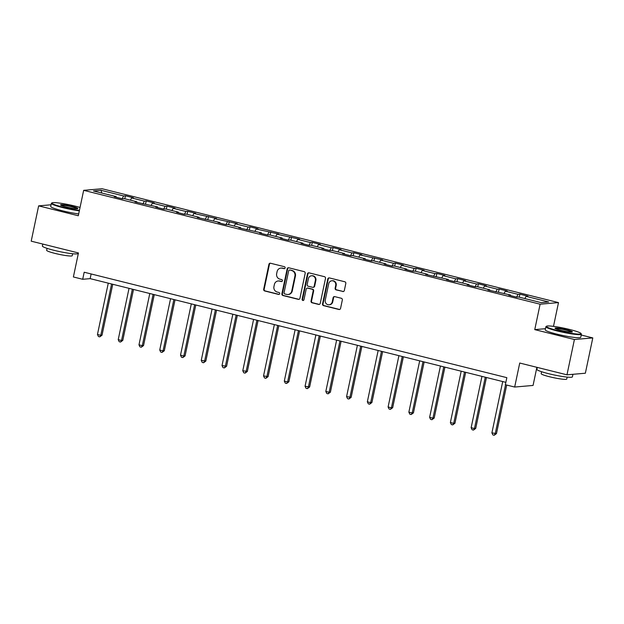 <?xml version="1.0" encoding="UTF-8"?>
<svg xmlns="http://www.w3.org/2000/svg" width="624" height="624" viewBox="0 0 624 624"><rect width="100%" height="100%" fill="white"/><g stroke="black" fill="none" stroke-linecap="round" stroke-linejoin="round"><path stroke-width="0.94" d="M285.121 267.907A0.998 0.936 -95 0 0 284.411 266.705L270.535 263.242A1.427 1.342 -95 0 0 268.936 264.303L263.679 289.255A1.427 1.342 -95 0 0 264.693 290.963L278.569 294.427A0.998 0.936 -95 0 0 279.692 293.686A0.998 0.936 -95 0 0 278.983 292.492L277.189 292.04A4.555 4.282 -95 0 1 273.944 286.564L274.381 284.482A4.555 4.282 -95 0 1 279.49 281.089L281.291 281.541A0.998 0.936 -95 0 0 282.407 280.792A0.998 0.936 -95 0 0 281.697 279.599L279.903 279.146A4.555 4.282 -95 0 1 276.658 273.671L277.095 271.588A4.555 4.282 -95 0 1 282.212 268.195L284.006 268.648A0.998 0.936 -95 0 0 285.121 267.907M342.74 291.541A1.427 1.342 -95 0 0 344.339 290.48L345.813 283.483A1.427 1.342 -95 0 0 344.799 281.767L329.386 277.922A1.427 1.342 -95 0 0 327.787 278.983L322.53 303.935A1.427 1.342 -95 0 0 323.544 305.643L338.957 309.488A1.427 1.342 -95 0 0 340.556 308.428L342.334 299.972A1.427 1.342 -95 0 0 341.32 298.264L334.721 296.618A1.427 1.342 -95 0 0 333.122 297.679L332.241 301.868A3.814 3.58 -95 0 1 329.074 304.793A3.814 3.58 -95 0 1 325.252 300.128L328.715 283.702A3.814 3.58 -95 0 1 331.882 280.777A3.814 3.58 -95 0 1 335.704 285.441L335.127 288.179A1.427 1.342 -95 0 0 336.141 289.895L343.231 291.494A1.427 1.342 -95 0 0 343.403 291.525M51.067 204.781L38.641 205.865L31.2 241.168L78.445 252.954L73.382 276.962L82.696 279.287L84.185 272.228L506.844 377.66L505.354 384.719L514.675 387.044L533.06 385.445L536.882 367.31M545.47 328.692L534.76 329.62L574.415 339.518L566.974 374.821L519.73 363.035L514.675 387.044M534.76 329.62L540.111 304.2L83.655 190.336L102.04 188.737L558.496 302.601L540.111 304.2M38.641 205.865L78.296 215.756L83.655 190.336M305.183 273.343A1.427 1.342 -95 0 0 304.169 271.635L288.756 267.79A1.427 1.342 -95 0 0 287.157 268.85L281.9 293.803A1.427 1.342 -95 0 0 282.914 295.511L298.327 299.356A1.427 1.342 -95 0 0 299.926 298.295L305.183 273.343M309.067 272.852L324.488 276.697A1.427 1.342 -95 0 1 325.502 278.413L320.237 303.365A1.427 1.342 -95 0 1 318.646 304.426L312.047 302.78A1.427 1.342 -95 0 1 311.033 301.064L313.162 290.948A1.427 1.342 -95 0 0 312.148 289.232L307.772 288.148A1.427 1.342 -95 0 0 306.173 289.201L303.958 299.738A0.998 0.936 -95 0 1 303.124 300.503A0.998 0.936 -95 0 1 302.125 299.286L307.476 273.913A1.427 1.342 -95 0 1 309.067 272.852M574.415 339.518L592.8 337.912L585.359 373.222L566.974 374.821M519.893 294.185L518.084 294.341L505.307 291.158L507.125 290.995L499.138 289.006L497.32 289.162L484.552 285.979L486.361 285.823L478.374 283.826L476.564 283.982L463.788 280.8L465.598 280.644L457.618 278.647L455.801 278.803L443.024 275.621L444.842 275.465L436.855 273.468L435.045 273.632L422.269 270.442L424.078 270.286L416.099 268.289L414.281 268.453L401.505 265.262L403.322 265.106L395.335 263.11L393.526 263.273L380.749 260.083L382.559 259.927L359.986 254.904L361.803 254.748L353.816 252.759L351.998 252.915L339.222 249.725L341.039 249.569L333.052 247.58L331.243 247.736L318.466 244.546L320.276 244.39L312.296 242.401L310.479 242.557L297.703 239.366L299.52 239.21L276.947 234.187L278.756 234.031L256.183 229.016L258.001 228.852L250.013 226.863L248.204 227.019L235.427 223.837L237.237 223.673L214.664 218.657L216.481 218.494L193.9 213.478L195.718 213.322L187.73 211.325L185.921 211.481L173.144 208.299L174.954 208.143L166.975 206.146L165.157 206.302L152.381 203.12L154.198 202.964L146.211 200.967L144.401 201.131L131.625 197.941L133.435 197.785L125.455 195.788L123.638 195.952L101.018 190.304L93.46 190.96L116.087 196.607L114.27 196.763L122.257 198.752L124.067 198.596L136.843 201.786L135.034 201.942L157.607 206.965L155.789 207.121L163.777 209.11L165.594 208.954L178.363 212.144L176.553 212.3L184.54 214.289L186.35 214.133L199.126 217.324L197.317 217.48L219.89 222.503L218.072 222.659L226.06 224.648L227.869 224.492L240.646 227.674L238.836 227.838L261.409 232.853L259.592 233.017L267.579 235.006L269.389 234.85L282.165 238.033L280.355 238.196L288.343 240.185L290.152 240.029L302.929 243.212L301.111 243.368L309.098 245.365L310.916 245.209L323.684 248.391L321.875 248.547L329.862 250.544L331.672 250.388L344.448 253.57L342.638 253.726L350.618 255.723L352.435 255.559L365.212 258.749L363.394 258.905L371.381 260.902L373.191 260.738L385.967 263.929L384.158 264.085L392.137 266.081L393.955 265.918L406.731 269.108L404.914 269.264L412.901 271.253L414.71 271.097L427.487 274.287L425.677 274.443L448.25 279.466L446.433 279.622L454.42 281.611L456.238 281.455L469.014 284.645L467.197 284.801L475.184 286.79L476.993 286.634L489.77 289.825L487.96 289.981L510.533 295.004L508.716 295.16L516.703 297.149L518.513 296.993L541.141 302.632L548.691 301.977L526.071 296.338L527.881 296.174L519.893 294.185L519.269 297.18M516.571 297.118L518.084 294.341M504.091 293.389L505.307 291.158M510.533 295.004L510.619 295.636M495.807 291.938L497.32 289.162M483.327 288.218L484.552 285.979M489.77 289.825L489.863 290.456M475.051 286.759L476.564 283.982M462.563 283.039L463.788 280.8M469.014 284.645L469.1 285.277M454.288 281.58L455.801 278.803M441.808 277.859L443.024 275.621M448.25 279.466L448.344 280.098M433.532 276.401L435.045 273.632M421.044 272.68L422.269 270.442M427.487 274.287L427.58 274.919M412.768 271.222L414.281 268.453M400.288 267.501L401.505 265.262M406.731 269.108L406.825 269.74M392.005 266.042L393.526 263.273M379.525 262.322L380.749 260.083M385.967 263.929L386.061 264.56M371.249 260.863L372.762 258.094M358.769 257.143L359.986 254.904M365.212 258.749L365.297 259.381M350.485 255.684L351.998 252.915M338.005 251.963L339.222 249.725M344.448 253.57L344.542 254.202M329.729 250.513L331.243 247.736M317.242 246.784L318.466 244.546M323.684 248.391L323.778 249.023M308.966 245.333L310.479 242.557M296.486 241.605L297.703 239.366M302.929 243.212L303.022 243.844M288.21 240.154L289.723 237.377M275.722 236.426L276.947 234.187M282.165 238.033L282.259 238.664M267.446 234.975L268.96 232.198M254.966 231.247L256.183 229.016M261.409 232.853L261.503 233.493M246.683 229.796L248.204 227.019M234.203 226.067L235.427 223.837M240.646 227.674L240.739 228.314M225.927 224.617L227.44 221.84M213.447 220.888L214.664 218.657M219.89 222.503L219.976 223.135M205.163 219.437L206.677 216.661M192.683 215.717L193.9 213.478M199.126 217.324L199.22 217.955M184.408 214.258L185.921 211.481M171.92 210.538L173.144 208.299M178.363 212.144L178.456 212.776M163.644 209.079L165.157 206.302M151.164 205.358L152.381 203.12M157.607 206.965L157.7 207.597M142.888 203.9L144.401 201.131M130.4 200.179L131.625 197.941M136.843 201.786L136.937 202.418M122.125 198.721L123.638 195.952M101.837 193.05L101.018 190.304M116.087 196.607L116.181 197.239M553.488 326.368L558.496 302.601M592.8 337.912L581.217 335.026M82.696 279.287L90.152 278.639L505.861 382.34M524.846 298.568L526.071 296.338M91.135 273.959L90.152 278.639M124.823 198.783L125.455 195.788M145.579 203.962L146.211 200.967M166.343 209.141L166.975 206.146M187.099 214.321L187.73 211.325M207.862 219.5L208.494 216.505M228.626 224.679L229.25 221.684M249.382 229.858L250.013 226.863M270.145 235.037L270.777 232.042M290.901 240.217L291.533 237.221M311.665 245.396L312.296 242.401M332.42 250.575L333.052 247.58M353.184 255.746L353.816 252.759M373.948 260.926L374.572 257.938M394.703 266.105L395.335 263.11M415.467 271.284L416.099 268.289M436.223 276.463L436.855 273.468M456.986 281.642L457.618 278.647M477.742 286.822L478.374 283.826M498.506 292.001L499.138 289.006M284.544 268.609A0.998 0.936 -95 0 1 284.505 268.601L282.703 268.156A4.555 4.282 -95 0 0 281.377 268.047L280.878 268.094M278.164 280.987L278.663 280.94A4.555 4.282 -95 0 1 279.989 281.05L281.783 281.494A0.998 0.936 -95 0 0 281.822 281.502M270.371 263.211A1.427 1.342 -95 0 0 269.435 264.264L264.178 289.208A1.427 1.342 -95 0 0 265.192 290.924L279.068 294.388A0.998 0.936 -95 0 0 279.107 294.395M288.592 267.758A1.427 1.342 -95 0 0 287.656 268.804L282.399 293.756A1.427 1.342 -95 0 0 283.413 295.472L298.826 299.317A1.427 1.342 -95 0 0 298.99 299.341M289.786 270.091A0.998 0.936 -95 0 0 288.67 270.832L284.053 292.734A0.998 0.936 -95 0 0 284.762 293.927L286.658 294.403A4.555 4.282 -95 0 0 291.767 291.01L294.926 276.042A4.555 4.282 -95 0 0 291.681 270.559L290.285 270.044A0.998 0.936 -95 0 0 289.988 270.02L289.497 270.067M287.984 294.512L288.483 294.466A4.555 4.282 -95 0 0 292.266 290.963L291.767 291.01M290.285 270.044L292.18 270.52A4.555 4.282 -95 0 1 295.425 275.995L292.266 290.963M307.359 288.109L307.858 288.07A1.427 1.342 -95 0 1 308.272 288.101L312.647 289.193A1.427 1.342 -95 0 1 313.661 290.901L311.532 301.025A1.427 1.342 -95 0 0 312.546 302.734L319.137 304.379A1.427 1.342 -95 0 0 319.301 304.411M308.903 272.828A1.427 1.342 -95 0 0 307.967 273.874L302.624 299.239A0.998 0.936 -95 0 0 303.373 300.448M315.377 280.449A3.814 3.58 -95 0 0 311.555 275.777A3.814 3.58 -95 0 0 308.389 278.702L307.172 284.489A1.427 1.342 -95 0 0 308.186 286.205L312.562 287.297A1.427 1.342 -95 0 0 314.161 286.237L315.377 280.449L315.877 280.402A3.814 3.58 -95 0 0 312.047 275.738L311.555 275.777M312.975 287.329L313.474 287.282A1.427 1.342 -95 0 0 314.652 286.19L314.161 286.237M315.877 280.402L314.652 286.19M331.882 280.777L332.374 280.73A3.814 3.58 -95 0 1 336.203 285.402L335.626 288.14A1.427 1.342 -95 0 0 336.64 289.848L343.231 291.494M329.074 304.793L329.573 304.754A3.814 3.58 -95 0 0 332.74 301.829L332.241 301.868M334.558 296.587A1.427 1.342 -95 0 0 333.622 297.632L332.74 301.829M329.215 277.891A1.427 1.342 -95 0 0 328.279 278.936L323.021 303.888A1.427 1.342 -95 0 0 324.035 305.604L339.448 309.449A1.427 1.342 -95 0 0 339.62 309.481M108.272 283.163L97.453 334.48L100.784 335.314L102.024 335.205L112.757 284.279M102.024 335.205L99.77 336.866L100.784 335.314L111.602 283.99M99.77 336.866L98.444 336.539L97.453 334.48M80.051 207.449A17.706 1.872 11.9 0 0 75.262 206.154A17.706 1.872 11.9 0 0 52.018 202.855A17.706 1.872 11.9 0 0 63.141 207.207A17.706 1.872 11.9 0 0 79.435 210.358M79.334 210.834A18.143 1.919 -168.1 0 1 62.907 207.644A18.143 1.919 -168.1 0 1 51.363 203.362A18.143 1.919 -168.1 0 1 51.503 203.182L52.018 202.855M72.236 206.419A8.853 0.936 -168.1 0 1 77.797 208.595A8.853 0.936 -168.1 0 1 66.175 206.942A8.853 0.936 -168.1 0 1 60.567 204.961A8.853 0.936 -168.1 0 1 72.236 206.419M77.298 208.705A8.416 0.889 11.9 0 0 71.994 206.856A8.416 0.889 11.9 0 0 60.98 205.265M78.016 252.853L77.883 253.492A18.143 1.919 -168.1 0 1 53.914 250.294A18.143 1.919 -168.1 0 1 42.377 246.012L42.783 244.062M72.634 253.75L72.228 255.692A13.065 1.381 -168.1 0 1 54.967 253.391A13.065 1.381 -168.1 0 1 46.66 250.31L47.073 248.36M78.679 213.938A18.143 1.919 -168.1 0 1 62.252 210.748A18.143 1.919 -168.1 0 1 50.708 206.474L51.363 203.362M569.79 329.511A17.706 1.872 11.9 0 0 546.538 326.212A17.706 1.872 11.9 0 0 557.661 330.564A17.706 1.872 11.9 0 0 580.991 333.473A17.706 1.872 11.9 0 0 569.79 329.511M580.991 333.473L581.326 333.98A18.143 1.919 -168.1 0 1 581.389 334.207A18.143 1.919 -168.1 0 1 557.427 331.001A18.143 1.919 -168.1 0 1 545.883 326.719A18.143 1.919 -168.1 0 1 546.023 326.547L546.538 326.212M566.756 329.776A8.853 0.936 -168.1 0 1 572.317 331.952A8.853 0.936 -168.1 0 1 560.695 330.299A8.853 0.936 -168.1 0 1 555.087 328.318A8.853 0.936 -168.1 0 1 566.756 329.776M571.818 332.062A8.416 0.889 11.9 0 0 566.514 330.213A8.416 0.889 11.9 0 0 555.5 328.622M572.933 374.299L572.403 376.849A18.143 1.919 -168.1 0 1 548.434 373.651A18.143 1.919 -168.1 0 1 536.897 369.369L537.303 367.419M567.154 377.107L566.748 379.057A13.065 1.381 -168.1 0 1 549.494 376.748A13.065 1.381 -168.1 0 1 541.18 373.667L541.593 371.717M581.389 334.207L580.733 337.311A18.143 1.919 -168.1 0 1 556.772 334.113A18.143 1.919 -168.1 0 1 545.228 329.831L545.883 326.719M129.035 288.335L118.217 339.659L121.547 340.493L122.788 340.384L133.52 289.458M122.788 340.384L120.533 342.046L121.547 340.493L132.358 289.169M120.533 342.046L119.2 341.718L118.217 339.659M149.791 293.514L138.98 344.838L142.303 345.673L143.543 345.563L154.276 294.637M143.543 345.563L141.289 347.225L142.303 345.673L153.122 294.349M141.289 347.225L139.963 346.889L138.98 344.838M170.555 298.693L159.736 350.017L163.067 350.852L164.307 350.743L175.04 299.816M164.307 350.743L162.053 352.404L163.067 350.852L173.878 299.528M162.053 352.404L160.719 352.069L159.736 350.017M191.311 303.872L180.5 355.196L183.823 356.031L185.071 355.922L195.796 304.996M185.071 355.922L182.816 357.583L183.823 356.031L194.641 304.707M182.816 357.583L181.483 357.248L180.5 355.196M212.074 309.052L201.256 360.376L205.826 361.101L216.559 310.175M205.826 361.101L203.572 362.762L204.586 361.202L215.397 309.886M203.572 362.762L202.238 362.427L201.256 360.376M232.838 314.231L222.019 365.555L226.59 366.28L237.323 315.354M226.59 366.28L224.336 367.942L225.342 366.382L236.161 315.058M224.336 367.942L223.002 367.606L222.019 365.555M253.594 319.41L242.775 370.734L247.346 371.452L258.079 320.525M247.346 371.452L245.092 373.121L246.106 371.561L256.924 320.237M245.092 373.121L243.766 372.785L242.775 370.734M274.357 324.589L263.539 375.913L268.109 376.631L278.842 325.705M268.109 376.631L265.855 378.3L266.869 376.74L277.68 325.416M265.855 378.3L264.521 377.965L263.539 375.913M295.113 329.768L284.302 381.092L287.625 381.919L288.865 381.81L299.598 330.884M288.865 381.81L286.611 383.471L287.625 381.919L298.444 330.595M286.611 383.471L285.285 383.144L284.302 381.092M315.877 334.948L305.058 386.272L309.629 386.989L320.362 336.063M309.629 386.989L307.375 388.651L308.389 387.098L319.199 335.774M307.375 388.651L306.041 388.323L305.058 386.272M336.632 340.127L325.822 391.451L329.144 392.278L330.392 392.168L341.117 341.242M330.392 392.168L328.138 393.83L329.144 392.278L339.963 340.954M328.138 393.83L326.804 393.502L325.822 391.451M357.396 345.306L346.577 396.63L351.148 397.348L361.881 346.421M351.148 397.348L348.894 399.009L349.908 397.457L360.719 346.133M348.894 399.009L347.56 398.681L346.577 396.63M378.16 350.485L367.341 401.809L370.664 402.636L371.912 402.527L382.645 351.601M371.912 402.527L369.658 404.188L370.664 402.636L381.482 351.312M369.658 404.188L368.324 403.861L367.341 401.809M398.915 355.657L388.097 406.981L391.427 407.815L392.668 407.706L403.4 356.78M392.668 407.706L390.413 409.367L391.427 407.815L402.246 356.491M390.413 409.367L389.087 409.04L388.097 406.981M419.679 360.836L408.86 412.16L412.191 412.994L413.431 412.885L424.164 361.959M413.431 412.885L411.177 414.547L412.191 412.994L423.002 361.67M411.177 414.547L409.843 414.211L408.86 412.16M440.435 366.015L429.624 417.339L432.947 418.174L434.187 418.064L444.92 367.138M434.187 418.064L431.933 419.726L432.947 418.174L443.765 366.85M431.933 419.726L430.607 419.39L429.624 417.339M461.198 371.194L450.38 422.518L453.71 423.353L454.951 423.244L465.683 372.317M454.951 423.244L452.696 424.905L453.71 423.353L464.521 372.029M452.696 424.905L451.363 424.57L450.38 422.518M481.954 376.373L471.143 427.697L474.466 428.532L475.714 428.423L486.439 377.497M475.714 428.423L473.46 430.084L474.466 428.532L485.285 377.208M473.46 430.084L472.126 429.749L471.143 427.697M502.718 381.553L491.899 432.877L496.47 433.602L506.704 385.055M496.47 433.602L494.216 435.263L495.23 433.703L505.541 384.766M494.216 435.263L492.882 434.928L491.899 432.877M282.703 268.156L282.212 268.195M281.783 281.494L281.291 281.541M279.989 281.05L279.49 281.089M279.068 294.388L278.569 294.427M265.192 290.924L264.693 290.963M264.178 289.208L263.679 289.255M269.435 264.264L268.936 264.303M284.505 268.601L284.006 268.648M298.826 299.317L298.327 299.356M283.413 295.472L282.914 295.511M282.399 293.756L281.9 293.803M287.656 268.804L287.157 268.85M295.425 275.995L294.926 276.042M292.18 270.52L291.681 270.559M319.137 304.379L318.646 304.426M312.546 302.734L312.047 302.78M311.532 301.025L311.033 301.064M313.661 290.901L313.162 290.948M312.647 289.193L312.148 289.232M308.272 288.101L307.772 288.148M302.624 299.239L302.125 299.286M307.967 273.874L307.476 273.913M336.64 289.848L336.141 289.895M335.626 288.14L335.127 288.179M336.203 285.402L335.704 285.441M333.622 297.632L333.122 297.679M339.448 309.449L338.957 309.488M324.035 305.604L323.544 305.643M323.021 303.888L322.53 303.935M328.279 278.936L327.787 278.983"/></g></svg>
